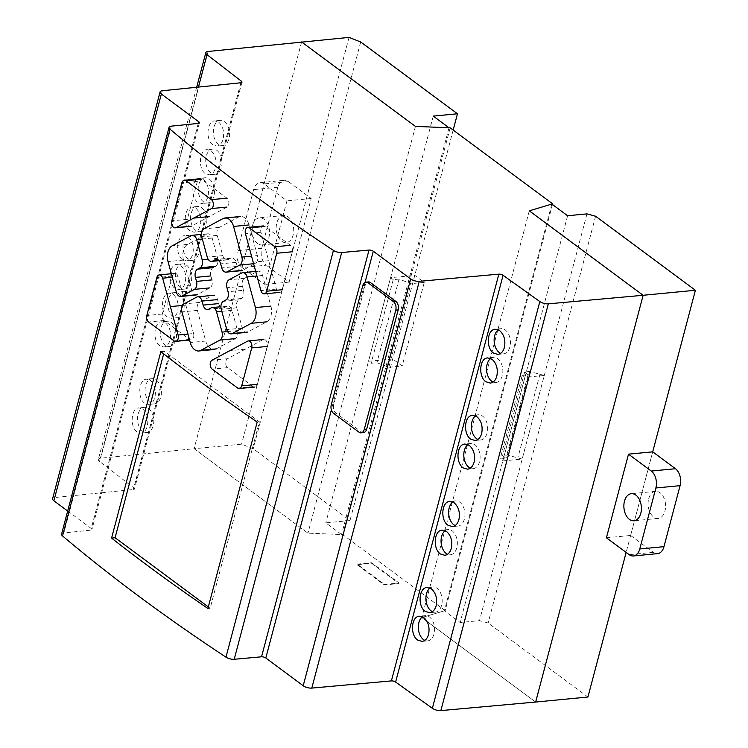 <?xml version="1.0" encoding="UTF-8"?>
<svg xmlns="http://www.w3.org/2000/svg" width="748" height="748" viewBox="0 0 748 748"><rect width="100%" height="100%" fill="white"/><g stroke="black" fill="none" stroke-linecap="round" stroke-linejoin="round"><path stroke-width="0.56" stroke-dasharray="3.74 2.81" d="M257.546 243.521A13.604 8.714 84.5 0 1 252.6 225.326A13.604 8.714 84.5 0 1 259.453 217.836A13.604 8.714 84.5 0 1 268.915 237.434A13.604 8.714 84.5 0 1 262.062 244.923A13.604 8.714 84.5 0 1 257.546 243.521M281.753 241.202A13.604 8.714 -95.5 0 0 286.26 242.604A13.604 8.714 -95.5 0 0 293.113 235.106A13.604 8.714 -95.5 0 0 283.66 215.508A13.604 8.714 -95.5 0 0 276.797 223.007A13.604 8.714 -95.5 0 0 281.753 241.202M242.128 267.56L264.886 284.446L286.98 200.829L264.222 183.952A12.66 8.106 -95.5 0 0 260.024 182.643A12.66 8.106 -95.5 0 0 253.637 189.618L237.518 250.617A12.66 8.106 -95.5 0 0 242.128 267.56L266.325 265.231A12.66 8.106 84.5 0 1 261.725 248.299L277.845 187.29A12.66 8.106 84.5 0 1 284.221 180.324A12.66 8.106 84.5 0 1 288.419 181.624L311.177 198.51L289.093 282.118L266.325 265.231M289.093 282.118L264.886 284.446M311.177 198.51L286.98 200.829M263.025 339.676L227.542 358.722A4.853 3.104 -95.5 0 0 225.662 362.976A4.853 3.104 -95.5 0 0 227.644 367.642L253.151 386.566A4.843 3.104 -95.5 0 0 254.741 387.053A4.843 3.104 -95.5 0 0 257.181 384.369L267.204 346.446A4.871 3.123 -95.5 0 0 263.81 339.433A4.871 3.123 -95.5 0 0 263.025 339.676L247.541 341.163M243.53 290.252A6.554 4.189 84.5 0 1 241.361 298.508L238.836 299.864A6.321 4.049 -95.5 0 0 236.751 307.839L242.259 328.091A6.33 4.049 -95.5 0 0 246.597 332.383A6.33 4.049 -95.5 0 0 247.616 332.065L266.756 321.827A12.454 7.976 -95.5 0 0 270.907 306.091L262.567 275.47A6.33 4.049 -95.5 0 0 258.228 271.178A6.33 4.049 -95.5 0 0 257.2 271.496L244.549 278.284A6.321 4.049 -95.5 0 0 242.455 286.269L243.53 290.252L228.047 291.739M216.303 348.877L235.433 338.601A6.33 4.049 -95.5 0 0 237.537 330.616L232.02 310.355A6.321 4.049 -95.5 0 0 227.691 306.082A6.321 4.049 -95.5 0 0 226.663 306.399L224.166 307.718A6.554 4.189 84.5 0 1 223.119 308.045A6.554 4.189 84.5 0 1 218.622 303.613L217.528 299.593A6.321 4.049 -95.5 0 0 213.199 295.329A6.321 4.049 -95.5 0 0 212.17 295.647L199.52 302.426A6.33 4.049 -95.5 0 0 197.407 310.401L205.728 341.041A12.454 7.976 -95.5 0 0 214.283 349.503A12.454 7.976 -95.5 0 0 216.303 348.877M257.359 255.582L249.037 224.952A12.454 7.976 -95.5 0 0 240.491 216.49A12.454 7.976 -95.5 0 0 238.472 217.107L219.342 227.383A6.33 4.049 -95.5 0 0 217.238 235.377L222.754 255.629A6.321 4.049 -95.5 0 0 227.083 259.911A6.321 4.049 -95.5 0 0 228.112 259.593L230.599 258.266A6.554 4.189 84.5 0 1 231.656 257.938A6.554 4.189 84.5 0 1 236.144 262.361L237.247 266.4A6.321 4.049 -95.5 0 0 241.576 270.654A6.321 4.049 -95.5 0 0 242.604 270.337L255.255 263.567A6.33 4.049 -95.5 0 0 257.359 255.582L251.543 256.143M210.899 275.919A6.554 4.189 84.5 0 1 213.068 267.662L215.583 266.307A6.321 4.049 -95.5 0 0 217.668 258.331L212.17 238.088A6.33 4.049 -95.5 0 0 207.832 233.797A6.33 4.049 -95.5 0 0 206.803 234.105L187.673 244.344A12.454 7.976 -95.5 0 0 183.512 260.08L191.853 290.71A6.33 4.049 -95.5 0 0 196.191 294.993A6.33 4.049 -95.5 0 0 197.22 294.675L209.87 287.887A6.321 4.049 -95.5 0 0 211.974 279.902L210.899 275.919M282.192 289.719L292.216 251.767A4.843 3.104 -95.5 0 0 290.43 245.297L264.951 226.41A4.853 3.104 -95.5 0 0 263.352 225.915A4.853 3.104 -95.5 0 0 260.949 232.273L276.386 289.093A4.871 3.123 -95.5 0 0 279.733 292.403A4.871 3.123 -95.5 0 0 282.192 289.719M197.341 181.437L187.318 219.351A4.871 3.123 -95.5 0 0 190.712 226.373A4.871 3.123 -95.5 0 0 191.497 226.13L226.981 207.074A4.853 3.104 -95.5 0 0 228.86 202.83A4.853 3.104 -95.5 0 0 226.878 198.164L201.371 179.23A4.843 3.104 -95.5 0 0 199.781 178.753A4.843 3.104 -95.5 0 0 197.341 181.437L181.848 182.923M193.573 333.533L178.136 276.704A4.871 3.123 -95.5 0 0 174.789 273.394A4.871 3.123 -95.5 0 0 172.33 276.077L162.307 314.029A4.843 3.104 -95.5 0 0 164.093 320.509L189.571 339.396A4.853 3.104 -95.5 0 0 191.17 339.891A4.853 3.104 -95.5 0 0 193.573 333.533L187.944 334.066M502.815 460.927L522.179 459.066L507.499 455.074L502.6 455.541L505.975 458.402L500.169 458.963L502.815 460.927L524.909 377.319L522.254 375.346L500.169 458.963M522.254 375.346L528.069 374.795L524.694 371.934L529.593 371.466L544.273 375.459L522.179 459.066M544.273 375.459L524.909 377.319M529.593 371.466L507.499 455.074M524.694 371.934L502.6 455.541M528.069 374.795L505.975 458.402M388.81 367.287L402.172 366.006L392.691 358.965L368.493 361.284L371.148 363.257L376.955 362.705L388.81 367.287L410.904 283.67L399.049 279.088L376.955 362.705M399.049 279.088L393.233 279.649L390.578 277.676L414.775 275.358L424.266 282.389L402.172 366.006M424.266 282.389L410.904 283.67M414.775 275.358L392.691 358.965M390.578 277.676L368.493 361.284M393.233 279.649L371.148 363.257M587.928 697.024L488.126 623L479.496 620.644L460.132 622.504L444.387 610.826L421.816 617.596L535.652 702.045L421.816 617.596L445.163 610.592L342.706 534.586L307.97 533.156L341.546 534.54L325.801 522.861L349.999 520.543L253.235 448.763L241.567 444.162L194.125 448.716L307.97 533.156L194.125 448.716L100.625 458.225A6.33 2.431 14.8 0 0 98.343 459.422A6.33 2.431 14.8 0 0 99.531 461.432L133.911 487.93A3.17 1.216 -165.2 0 1 134.5 488.93A3.17 1.216 -165.2 0 1 133.359 489.529L54.885 497.514A6.33 2.431 14.8 0 0 52.603 498.71M595.595 216.237L488.126 623M606.413 537.775L630.62 535.456L652.705 451.839L626.141 552.407M586.965 213.881L479.496 620.644M567.601 215.742L460.132 622.504M551.856 204.064L444.387 610.826M529.285 210.843L421.816 617.596L529.285 210.843M415.439 126.393L307.97 533.156L415.439 126.393M301.603 41.953L194.125 448.716L301.603 41.953M449.015 127.786L341.546 534.54M433.27 116.099L325.801 522.861M453.166 130.049L349.999 520.543M360.704 42L253.235 448.763M349.036 37.4L241.567 444.162M498.271 329.774A12.66 8.097 84.5 0 1 501.076 328.671A12.66 8.097 84.5 0 1 505.274 329.971A12.66 8.097 84.5 0 1 510.388 343.781A12.66 8.097 84.5 0 1 503.498 353.86A12.66 8.097 84.5 0 1 500.655 353.365M490.688 358.479A12.66 8.097 84.5 0 1 493.493 357.366A12.66 8.097 84.5 0 1 497.691 358.666A12.66 8.097 84.5 0 1 502.806 372.476A12.66 8.097 84.5 0 1 495.915 382.565A12.66 8.097 84.5 0 1 493.072 382.06M475.522 415.879A12.66 8.097 84.5 0 1 478.327 414.766A12.66 8.097 84.5 0 1 482.525 416.066A12.66 8.097 84.5 0 1 487.64 429.876A12.66 8.097 84.5 0 1 480.749 439.964A12.66 8.097 84.5 0 1 477.907 439.459M467.939 444.574A12.66 8.097 84.5 0 1 470.744 443.461A12.66 8.097 84.5 0 1 474.943 444.77A12.66 8.097 84.5 0 1 480.057 458.58A12.66 8.097 84.5 0 1 473.166 468.659A12.66 8.097 84.5 0 1 470.324 468.164M452.774 501.973A12.66 8.097 84.5 0 1 455.579 500.861A12.66 8.097 84.5 0 1 459.777 502.16A12.66 8.097 84.5 0 1 464.891 515.97A12.66 8.097 84.5 0 1 458 526.059A12.66 8.097 84.5 0 1 455.158 525.564M445.191 530.669A12.66 8.097 84.5 0 1 447.996 529.565A12.66 8.097 84.5 0 1 452.194 530.865A12.66 8.097 84.5 0 1 457.309 544.675A12.66 8.097 84.5 0 1 450.418 554.764A12.66 8.097 84.5 0 1 447.575 554.259M430.025 588.068A12.66 8.097 84.5 0 1 432.83 586.965A12.66 8.097 84.5 0 1 437.028 588.265A12.66 8.097 84.5 0 1 442.143 602.075A12.66 8.097 84.5 0 1 435.252 612.154A12.66 8.097 84.5 0 1 432.409 611.658M422.442 616.773A12.66 8.097 84.5 0 1 425.247 615.66A12.66 8.097 84.5 0 1 429.446 616.96A12.66 8.097 84.5 0 1 434.56 630.77A12.66 8.097 84.5 0 1 427.669 640.858A12.66 8.097 84.5 0 1 424.827 640.363M218.771 122.223C223.035 126.328 224.484 131.985 223.119 139.175C221.894 143.364 219.819 145.682 216.864 146.131L212.797 144.813C205.438 139.801 206.934 121.045 214.704 120.905L218.771 122.223M224.456 121.672A12.66 8.097 84.5 0 1 229.58 135.482A12.66 8.097 84.5 0 1 222.689 145.57A12.66 8.097 84.5 0 1 218.491 144.271A12.66 8.097 84.5 0 1 213.376 130.461A12.66 8.097 84.5 0 1 220.267 120.372A12.66 8.097 84.5 0 1 224.456 121.672M211.188 150.918C215.452 155.032 216.901 160.68 215.536 167.87C214.311 172.059 212.236 174.377 209.281 174.826L205.214 173.517C197.865 168.496 199.351 149.74 207.121 149.609L211.188 150.918M216.873 150.376A12.66 8.097 84.5 0 1 221.997 164.186A12.66 8.097 84.5 0 1 215.106 174.265A12.66 8.097 84.5 0 1 210.908 172.966A12.66 8.097 84.5 0 1 205.793 159.156A12.66 8.097 84.5 0 1 212.684 149.076A12.66 8.097 84.5 0 1 216.873 150.376M203.606 179.623C207.869 183.728 209.318 189.384 207.953 196.574C206.728 200.754 204.653 203.082 201.698 203.531L197.631 202.212C190.282 197.192 191.769 178.445 199.538 178.304L203.606 179.623M209.29 179.071A12.66 8.097 84.5 0 1 214.414 192.881A12.66 8.097 84.5 0 1 207.523 202.97A12.66 8.097 84.5 0 1 203.325 201.67A12.66 8.097 84.5 0 1 198.211 187.86A12.66 8.097 84.5 0 1 205.102 177.772A12.66 8.097 84.5 0 1 209.29 179.071M196.023 208.318C200.286 212.432 201.736 218.079 200.371 225.27C199.146 229.458 197.07 231.777 194.115 232.226L190.048 230.917C182.699 225.896 184.186 207.14 191.956 207.009L196.023 208.318M201.708 207.776A12.66 8.097 84.5 0 1 206.831 221.586A12.66 8.097 84.5 0 1 199.94 231.665A12.66 8.097 84.5 0 1 195.742 230.365A12.66 8.097 84.5 0 1 190.628 216.555A12.66 8.097 84.5 0 1 197.519 206.476A12.66 8.097 84.5 0 1 201.708 207.776M188.44 237.023C192.704 241.127 194.153 246.775 192.788 253.965C191.563 258.154 189.487 260.472 186.542 260.93L182.465 259.612C175.116 254.591 176.603 235.844 184.373 235.704L188.44 237.023M194.125 236.471A12.66 8.097 84.5 0 1 199.249 250.281A12.66 8.097 84.5 0 1 192.358 260.369A12.66 8.097 84.5 0 1 188.159 259.07A12.66 8.097 84.5 0 1 183.045 245.26A12.66 8.097 84.5 0 1 189.936 235.171A12.66 8.097 84.5 0 1 194.125 236.471M180.857 265.718C185.121 269.822 186.57 275.479 185.205 282.669C183.989 286.858 181.904 289.177 178.959 289.626L174.892 288.307C167.533 283.296 169.02 264.54 176.79 264.399L180.857 265.718M186.551 265.166A12.66 8.097 84.5 0 1 191.666 278.985A12.66 8.097 84.5 0 1 184.775 289.065A12.66 8.097 84.5 0 1 180.577 287.765A12.66 8.097 84.5 0 1 175.462 273.955A12.66 8.097 84.5 0 1 182.353 263.866A12.66 8.097 84.5 0 1 186.551 265.166M173.274 294.422C177.538 298.527 178.987 304.174 177.622 311.364C176.397 315.553 174.321 317.872 171.376 318.33L167.309 317.012C159.95 311.991 161.437 293.244 169.207 293.104L173.274 294.422M178.968 293.871A12.66 8.097 84.5 0 1 184.083 307.68A12.66 8.097 84.5 0 1 177.192 317.769A12.66 8.097 84.5 0 1 172.994 316.469A12.66 8.097 84.5 0 1 167.879 302.659A12.66 8.097 84.5 0 1 174.77 292.571A12.66 8.097 84.5 0 1 178.968 293.871M165.691 323.117C169.955 327.222 171.404 332.879 170.039 340.069C168.824 344.258 166.739 346.576 163.793 347.025L159.726 345.707C152.368 340.695 153.854 321.939 161.624 321.799L165.691 323.117M171.386 322.575A12.66 8.097 84.5 0 1 176.5 336.385A12.66 8.097 84.5 0 1 169.609 346.464A12.66 8.097 84.5 0 1 165.411 345.165A12.66 8.097 84.5 0 1 160.296 331.355A12.66 8.097 84.5 0 1 167.187 321.266A12.66 8.097 84.5 0 1 171.386 322.575M150.526 380.517C154.789 384.622 156.239 390.278 154.873 397.469C153.658 401.657 151.573 403.976 148.628 404.425L144.56 403.107C137.202 398.095 138.689 379.339 146.458 379.199L150.526 380.517M156.22 379.965A12.66 8.097 84.5 0 1 161.334 393.775A12.66 8.097 84.5 0 1 154.443 403.864A12.66 8.097 84.5 0 1 150.245 402.564A12.66 8.097 84.5 0 1 145.131 388.754A12.66 8.097 84.5 0 1 152.022 378.666A12.66 8.097 84.5 0 1 156.22 379.965M142.943 409.212C147.206 413.326 148.656 418.974 147.291 426.164C146.075 430.352 143.99 432.671 141.045 433.12L136.978 431.811C129.619 426.79 131.106 408.034 138.876 407.903L142.943 409.212M148.637 408.67A12.66 8.097 84.5 0 1 153.751 422.48A12.66 8.097 84.5 0 1 146.86 432.568A12.66 8.097 84.5 0 1 142.662 431.259A12.66 8.097 84.5 0 1 137.548 417.449A12.66 8.097 84.5 0 1 144.439 407.37A12.66 8.097 84.5 0 1 148.637 408.67M163.672 353.869L164.345 351.317L259.406 421.825L210.151 608.264L208.327 606.918M160.839 351.654L164.345 351.317M257.181 422.04L259.406 421.825M207.916 608.479L210.151 608.264M363.509 432.596A6.33 4.049 84.5 0 1 361.415 431.951L335.983 413.083A6.321 4.049 84.5 0 1 333.683 404.621L365.174 285.418A6.33 4.049 84.5 0 1 368.362 281.931M357.189 564.123L371.709 562.73L399.03 582.991L384.509 584.384L357.189 564.123L357.039 564.684L384.36 584.955L398.88 583.562L371.56 563.291L357.039 564.684M371.56 563.291L371.709 562.73M398.88 583.562L399.03 582.991M384.36 584.955L384.509 584.384M67.675 511.024L91.293 528.537A3.16 1.216 -165.2 0 1 91.929 529.575A3.16 1.216 -165.2 0 1 90.788 530.173L63.861 532.913A6.321 2.422 14.8 0 0 61.579 534.109M552.454 204.503L445.163 610.592M450.174 127.833L342.706 534.586M648.684 498.851A13.604 8.714 84.5 0 1 655.538 491.352A13.604 8.714 84.5 0 1 665 510.949A13.604 8.714 84.5 0 1 658.137 518.448A13.604 8.714 84.5 0 1 653.63 517.046A13.604 8.714 84.5 0 1 648.684 498.851M630.62 535.456L653.378 552.342A12.66 8.106 -95.5 0 0 657.576 553.642M288.419 181.624L264.222 183.952M277.845 187.29L253.637 189.618M261.725 248.299L237.518 250.617M245.288 349.204L229.795 350.69M253.151 386.566L237.668 388.053M227.644 367.642L212.152 369.129M227.542 358.722L212.049 360.209M241.361 298.508L225.868 299.995M242.455 286.269L226.962 287.756M244.549 278.284L229.066 279.771M257.2 271.496L241.716 272.983M262.567 275.47L256.938 276.012M242.259 328.091L226.766 329.578M236.751 307.839L221.268 309.326M238.836 299.864L223.353 301.351M205.728 341.041L190.244 342.528M197.407 310.401L181.923 311.888M199.52 302.426L184.036 303.912M212.17 295.647L196.677 297.134M224.166 307.718L208.683 309.204M226.663 306.399L211.17 307.886M232.02 310.355L221.81 311.336M237.537 330.616L227.588 331.57M255.255 263.567L253.609 263.726M237.247 266.4L221.763 267.887M236.144 262.361L220.66 263.848M230.599 258.266L217.266 259.547M228.112 259.593L218.79 260.482M222.754 255.629L207.261 257.116M217.238 235.377L201.754 236.864M219.342 227.383L203.858 228.869M238.472 217.107L222.979 218.594M191.853 290.71L176.369 292.197M183.512 260.08L168.029 261.566M187.673 244.344L172.18 245.83M206.803 234.105L191.32 235.592M212.17 238.088L202.343 239.033M217.668 258.331L208.168 259.247M276.386 289.093L260.902 290.579M268.672 260.687L253.179 262.174M260.949 232.273L245.456 233.759M187.318 219.351L171.834 220.838M185.85 305.119L182.531 305.436M189.571 339.396L174.078 340.882M164.093 320.509L148.6 321.995M162.307 314.029L146.814 315.516M172.33 276.077L156.846 277.564M178.136 276.704L172.302 277.265M539.953 374.281L517.868 457.898M361.415 431.951L358.993 432.176M335.983 413.083L333.561 413.317M333.683 404.621L331.261 404.855M365.174 285.418L362.752 285.652M198.332 123.401L91.293 528.537M198.257 123.411L90.788 530.173M171.329 126.15L63.861 532.913M365.043 282.417L331.373 409.867M208.103 51.472L100.625 458.225M198.435 87.086L99.531 461.432M240.959 82.757L133.911 487.93M240.828 82.766L133.359 489.529M162.353 90.751L54.885 497.514M653.378 552.342L629.18 554.661M262.062 244.923L286.26 242.604M283.66 215.508L259.453 217.836M260.024 182.643L284.221 180.324M258.228 271.178L255.694 271.421M223.119 308.045L207.626 309.532M227.691 306.082L220.922 306.727M231.656 257.938L216.163 259.425M227.083 259.911L218.986 260.687M207.832 233.797L201.408 234.405M191.17 339.891L189.571 340.05M174.789 273.394L171.339 273.731M503.498 353.86L497.897 354.402M495.915 382.565L490.314 383.098M480.749 439.964L475.148 440.497M473.166 468.659L467.565 469.202M458 526.059L452.4 526.601M450.418 554.764L444.817 555.297M435.252 612.154L429.651 612.696M427.669 640.858L422.068 641.391M222.689 145.57L216.864 146.131M215.106 174.265L209.281 174.826M207.523 202.97L201.698 203.531M199.94 231.665L194.115 232.226M192.358 260.369L186.542 260.93M184.775 289.065L178.959 289.626M177.192 317.769L171.376 318.33M169.609 346.464L163.793 347.025M154.443 403.864L148.628 404.425M146.86 432.568L141.045 433.12M144.439 407.37L138.876 407.903M152.022 378.666L146.458 379.199M167.187 321.266L161.624 321.799M174.77 292.571L169.207 293.104M182.353 263.866L176.79 264.399M189.936 235.171L184.373 235.704M197.519 206.476L191.956 207.009M205.102 177.772L199.538 178.304M212.684 149.076L207.121 149.609M220.267 120.372L214.704 120.905M425.247 615.66L419.394 616.221M432.83 586.965L426.977 587.526M447.996 529.565L442.143 530.126M455.579 500.861L449.726 501.422M470.744 443.461L464.891 444.022M478.327 414.766L472.474 415.327M493.493 357.366L487.64 357.927M501.076 328.671L495.223 329.232M199.398 122.812L91.929 529.575M196.677 87.264L98.343 459.422M241.969 82.168L134.5 488.93M655.538 491.352L631.34 493.68M658.137 518.448L633.939 520.767"/><path stroke-width="1.12" d="M229.795 350.69L247.541 341.163A4.871 3.123 84.5 0 1 248.327 340.92A4.871 3.123 84.5 0 1 251.711 347.932L241.698 385.856A4.843 3.104 84.5 0 1 239.248 388.539A4.843 3.104 84.5 0 1 237.668 388.053L212.152 369.129A4.853 3.104 84.5 0 1 210.179 364.463A4.853 3.104 84.5 0 1 212.049 360.209L229.795 350.69M225.868 299.995A6.554 4.189 -95.5 0 0 228.047 291.739L226.962 287.756A6.321 4.049 84.5 0 1 229.066 279.771L241.716 272.983A6.33 4.049 84.5 0 1 242.745 272.665A6.33 4.049 84.5 0 1 247.083 276.956L255.423 307.578A12.454 7.976 84.5 0 1 251.272 323.314L232.132 333.552A6.33 4.049 84.5 0 1 231.104 333.87A6.33 4.049 84.5 0 1 226.766 329.578L221.268 309.326A6.321 4.049 84.5 0 1 223.353 301.351L225.868 299.995M219.94 340.088L200.81 350.363A12.454 7.976 84.5 0 1 198.79 350.99A12.454 7.976 84.5 0 1 190.244 342.528L181.923 311.888A6.33 4.049 84.5 0 1 184.036 303.912L196.677 297.134A6.321 4.049 84.5 0 1 197.706 296.816A6.321 4.049 84.5 0 1 202.035 301.079L203.138 305.1A6.554 4.189 -95.5 0 0 207.626 309.532A6.554 4.189 -95.5 0 0 208.683 309.204L211.17 307.886A6.321 4.049 84.5 0 1 212.198 307.568A6.321 4.049 84.5 0 1 216.527 311.841L222.044 332.103A6.33 4.049 84.5 0 1 219.94 340.088L235.433 338.601M233.554 226.438L241.875 257.069A6.33 4.049 84.5 0 1 239.762 265.054L227.112 271.823A6.321 4.049 84.5 0 1 226.092 272.141A6.321 4.049 84.5 0 1 221.763 267.887L220.66 263.848A6.554 4.189 -95.5 0 0 216.163 259.425A6.554 4.189 -95.5 0 0 215.106 259.752L212.628 261.08A6.321 4.049 84.5 0 1 211.6 261.398A6.321 4.049 84.5 0 1 207.261 257.116L201.754 236.864A6.33 4.049 84.5 0 1 203.858 228.869L222.979 218.594A12.454 7.976 84.5 0 1 224.998 217.977A12.454 7.976 84.5 0 1 233.554 226.438L249.037 224.952M197.584 269.149A6.554 4.189 -95.5 0 0 195.406 277.405L196.481 281.388A6.321 4.049 84.5 0 1 194.387 289.373L181.736 296.161A6.33 4.049 84.5 0 1 180.707 296.479A6.33 4.049 84.5 0 1 176.369 292.197L168.029 261.566A12.454 7.976 84.5 0 1 172.18 245.83L191.32 235.592A6.33 4.049 84.5 0 1 192.339 235.283A6.33 4.049 84.5 0 1 196.677 239.575L202.184 259.818A6.321 4.049 84.5 0 1 200.09 267.793L197.584 269.149L213.068 267.662M276.732 253.254L266.699 291.206A4.871 3.123 84.5 0 1 264.24 293.889A4.871 3.123 84.5 0 1 260.902 290.579L245.456 233.759A4.853 3.104 84.5 0 1 247.859 227.401A4.853 3.104 84.5 0 1 249.467 227.897L274.946 246.784A4.843 3.104 84.5 0 1 276.732 253.254L292.216 251.767M171.834 220.838L181.848 182.923A4.843 3.104 84.5 0 1 184.298 180.24A4.843 3.104 84.5 0 1 185.887 180.717L211.394 199.651A4.853 3.104 84.5 0 1 213.376 204.316A4.853 3.104 84.5 0 1 211.497 208.561L176.014 227.616A4.871 3.123 84.5 0 1 175.219 227.859A4.871 3.123 84.5 0 1 171.834 220.838M170.366 306.605L178.089 335.02A4.853 3.104 84.5 0 1 175.687 341.378A4.853 3.104 84.5 0 1 174.078 340.882L148.6 321.995A4.843 3.104 84.5 0 1 146.814 315.516L156.846 277.564A4.871 3.123 84.5 0 1 159.305 274.881A4.871 3.123 84.5 0 1 162.643 278.191L170.366 306.605L182.531 305.436M695.397 290.261L643.13 295.282L529.285 210.843L551.856 204.064L567.601 215.742L586.965 213.881L595.595 216.237L695.397 290.261L652.705 451.839L628.507 454.158L651.274 471.044A12.66 8.106 84.5 0 1 655.874 487.976L639.764 548.985A12.66 8.106 84.5 0 1 633.378 555.96A12.66 8.106 84.5 0 1 629.18 554.661L606.413 537.775L628.507 454.158M626.141 552.407L587.928 697.024L535.652 702.045L643.13 295.282L535.652 702.045L440.862 710.6A6.339 2.431 14.8 0 1 432.363 708.309L395.617 682.054A3.16 1.216 -165.2 0 0 391.382 680.904L311.804 688.095A6.33 2.431 14.8 0 1 303.211 685.738L265.811 657.988A3.151 1.206 -165.2 0 0 261.538 656.809L234.218 659.278A6.33 2.431 14.8 0 1 225.971 657.165A1605.002 616.548 14.8 0 1 62.542 535.942A6.321 2.422 14.8 0 1 61.579 534.109L169.048 127.347A6.321 2.422 -165.2 0 1 171.329 126.15L198.257 123.411A3.16 1.216 14.8 0 0 199.398 122.812A3.16 1.216 14.8 0 0 198.762 121.784L161.353 94.033A6.33 2.431 -165.2 0 1 160.072 91.948A6.33 2.431 -165.2 0 1 162.353 90.751L240.828 82.766A3.17 1.216 14.8 0 0 241.969 82.168A3.17 1.216 14.8 0 0 241.38 81.167L207 54.669A6.33 2.431 -165.2 0 1 205.822 52.659A6.33 2.431 -165.2 0 1 208.103 51.472L349.036 37.4L360.704 42L457.467 113.78L453.166 130.049M457.467 113.78L433.27 116.099L449.015 127.786L415.439 126.393L301.603 41.953L415.439 126.393L450.174 127.833L552.632 203.83L552.454 204.503M499.542 330.513C504.115 334.599 505.732 340.228 504.404 347.418C503.17 351.607 501.001 353.935 497.897 354.402L493.577 353.112C485.714 348.138 487.013 329.41 495.223 329.232L499.542 330.513M500.655 353.365A12.66 8.097 84.5 0 1 499.299 352.56A12.66 8.097 84.5 0 1 494.148 341.041A12.66 8.097 84.5 0 1 498.271 329.774M491.96 359.218C496.532 363.294 498.149 368.932 496.822 376.122C495.587 380.311 493.418 382.63 490.314 383.098L485.994 381.807C478.14 376.842 479.431 358.105 487.64 357.927L491.96 359.218M493.072 382.06A12.66 8.097 84.5 0 1 491.716 381.265A12.66 8.097 84.5 0 1 486.565 369.746A12.66 8.097 84.5 0 1 490.688 358.479M476.794 416.617C481.366 420.694 482.984 426.332 481.656 433.522C480.422 437.711 478.253 440.03 475.148 440.497L470.829 439.207C462.975 434.242 464.265 415.505 472.474 415.327L476.794 416.617M477.907 439.459A12.66 8.097 84.5 0 1 476.551 438.665A12.66 8.097 84.5 0 1 471.399 427.145A12.66 8.097 84.5 0 1 475.522 415.879M469.211 445.312C473.783 449.398 475.41 455.027 474.073 462.217C472.839 466.406 470.67 468.734 467.565 469.202L463.246 467.911C455.392 462.937 456.682 444.209 464.891 444.022L469.211 445.312M470.324 468.164A12.66 8.097 84.5 0 1 468.968 467.36A12.66 8.097 84.5 0 1 463.816 455.841A12.66 8.097 84.5 0 1 467.939 444.574M454.045 502.712C458.618 506.798 460.244 512.427 458.907 519.617C457.673 523.806 455.504 526.134 452.4 526.601L448.08 525.311C440.226 520.337 441.516 501.599 449.726 501.422L454.045 502.712M455.158 525.564A12.66 8.097 84.5 0 1 453.802 524.759A12.66 8.097 84.5 0 1 448.66 513.24A12.66 8.097 84.5 0 1 452.774 501.973M446.463 531.417C451.035 535.493 452.662 541.131 451.325 548.312C450.09 552.501 447.921 554.829 444.817 555.297L440.497 554.006C432.643 549.041 433.934 530.304 442.143 530.126L446.463 531.417M447.575 554.259A12.66 8.097 84.5 0 1 446.219 553.455A12.66 8.097 84.5 0 1 441.077 541.935A12.66 8.097 84.5 0 1 445.191 530.669M431.297 588.807C435.869 592.893 437.496 598.522 436.159 605.712C434.925 609.9 432.755 612.229 429.651 612.696L425.332 611.406C417.478 606.432 418.768 587.704 426.977 587.526L431.297 588.807M432.409 611.658A12.66 8.097 84.5 0 1 431.054 610.854A12.66 8.097 84.5 0 1 425.911 599.335A12.66 8.097 84.5 0 1 430.025 588.068M423.714 617.511C428.286 621.588 429.913 627.226 428.576 634.416C427.342 638.605 425.173 640.933 422.068 641.391L417.749 640.11C409.895 635.136 411.185 616.399 419.394 616.221L423.714 617.511M424.827 640.363A12.66 8.097 84.5 0 1 423.471 639.559A12.66 8.097 84.5 0 1 418.328 628.04A12.66 8.097 84.5 0 1 422.442 616.773M111.583 538.093L160.839 351.654A1605.002 616.548 14.8 0 0 257.181 422.04L207.916 608.479A1605.002 616.548 -165.2 0 1 111.583 538.093L115.089 537.756L163.672 353.869M208.327 606.918L115.089 537.756M368.044 282.809L393.467 301.668A6.33 4.049 84.5 0 1 395.767 310.139L364.276 429.343A6.33 4.049 84.5 0 1 361.088 432.83A6.33 4.049 84.5 0 1 358.993 432.176L333.561 413.317A6.321 4.049 84.5 0 1 331.261 404.855L362.752 285.652A6.33 4.049 84.5 0 1 365.94 282.164A6.33 4.049 84.5 0 1 368.044 282.809L370.466 282.576L395.888 301.435A6.33 4.049 84.5 0 1 398.188 309.906L366.698 429.109A6.33 4.049 84.5 0 1 363.509 432.596L361.088 432.83M365.94 282.164L368.362 281.931A6.33 4.049 84.5 0 1 370.466 282.576M552.632 203.83L529.285 210.843L643.13 295.282L548.331 303.838A6.339 2.431 -165.2 0 1 539.832 301.556L503.086 275.292A3.16 1.216 14.8 0 0 498.851 274.151L419.273 281.332A6.33 2.431 -165.2 0 1 410.689 278.976L373.28 251.234A3.151 1.206 14.8 0 0 369.007 250.056L341.686 252.515A6.33 2.431 -165.2 0 1 333.44 250.402A1605.002 616.548 -165.2 0 1 170.02 129.18A6.321 2.422 -165.2 0 1 169.048 127.347M160.072 91.948L52.603 498.71A6.33 2.431 14.8 0 0 53.875 500.786L67.675 511.024M640.802 513.278A13.604 8.714 -95.5 0 0 631.34 493.68A13.604 8.714 -95.5 0 0 624.477 501.169A13.604 8.714 -95.5 0 0 629.433 519.374A13.604 8.714 -95.5 0 0 633.939 520.767A13.604 8.714 -95.5 0 0 640.802 513.278M633.378 555.96L657.576 553.642A12.66 8.106 -95.5 0 0 663.962 546.657L680.082 485.658A12.66 8.106 -95.5 0 0 675.472 468.725L652.705 451.839M267.204 346.446L251.711 347.932M257.181 384.369L241.698 385.856M256.938 276.012L247.083 276.956M270.907 306.091L255.423 307.578M266.756 321.827L251.272 323.314M247.616 332.065L232.132 333.552M216.303 348.877L200.81 350.363M217.528 299.593L202.035 301.079M218.622 303.613L203.138 305.1M221.81 311.336L216.527 311.841M227.588 331.57L222.044 332.103M251.543 256.143L241.875 257.069M253.609 263.726L239.762 265.054M242.604 270.337L227.112 271.823M217.266 259.547L215.106 259.752M218.79 260.482L212.628 261.08M210.899 275.919L195.406 277.405M211.974 279.902L196.481 281.388M209.87 287.887L194.387 289.373M197.22 294.675L181.736 296.161M202.343 239.033L196.677 239.575M208.168 259.247L202.184 259.818M215.583 266.307L200.09 267.793M282.192 289.719L266.699 291.206M264.951 226.41L249.467 227.897M290.43 245.297L274.946 246.784M201.371 179.23L185.887 180.717M226.878 198.164L211.394 199.651M226.981 207.074L211.497 208.561M209.234 216.602L193.751 218.089M191.497 226.13L176.014 227.616M187.944 334.066L178.089 335.02M172.302 277.265L162.643 278.191M395.888 301.435L393.467 301.668M398.188 309.906L395.767 310.139M366.698 429.109L364.276 429.343M198.762 121.784L198.332 123.401M170.02 129.18L62.542 535.942M333.44 250.402L225.971 657.165M341.686 252.515L234.218 659.278M369.007 250.056L261.538 656.809M373.28 251.234L365.043 282.417M331.373 409.867L265.811 657.988M410.689 278.976L303.211 685.738M419.273 281.332L311.804 688.095M498.851 274.151L391.382 680.904M503.086 275.292L395.617 682.054M539.832 301.556L432.363 708.309M548.331 303.838L440.862 710.6M207 54.669L198.435 87.086M241.38 81.167L240.959 82.757M161.353 94.033L53.875 500.786M675.472 468.725L651.274 471.044M680.082 485.658L655.874 487.976M663.962 546.657L639.764 548.985M263.81 339.433L248.327 340.92M254.741 387.053L239.248 388.539M255.694 271.421L242.745 272.665M246.597 332.383L231.104 333.87M214.283 349.503L198.79 350.99M213.199 295.329L197.706 296.816M220.922 306.727L212.198 307.568M241.576 270.654L226.092 272.141M218.986 260.687L211.6 261.398M240.491 216.49L224.998 217.977M196.191 294.993L180.707 296.479M201.408 234.405L192.339 235.283M279.733 292.403L264.24 293.889M263.352 225.915L247.859 227.401M199.781 178.753L184.298 180.24M190.712 226.373L175.219 227.859M189.571 340.05L175.687 341.378M171.339 273.731L159.305 274.881M205.822 52.659L196.677 87.264"/></g></svg>
